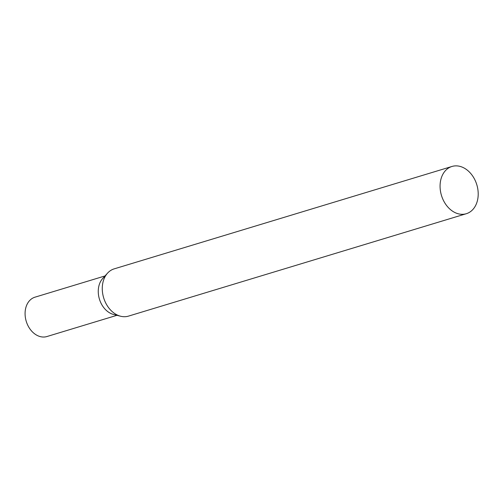 <?xml version="1.0" encoding="UTF-8"?>
<svg xmlns="http://www.w3.org/2000/svg" width="503" height="503" viewBox="0 0 503 503"><rect width="100%" height="100%" fill="white"/><g stroke="black" fill="none" stroke-linecap="round" stroke-linejoin="round"><path stroke-width="0.75" d="M116.954 315.312L46.93 336.538A20.566 15.386 -106.9 0 1 37.901 335.771A20.566 15.386 -106.9 0 1 25.15 315.513A20.566 15.386 -106.9 0 1 34.996 297.172L105.02 275.946M111.081 313.589A20.566 15.386 -106.9 0 1 98.575 295.431A20.566 15.386 -106.9 0 1 105.259 276.336M451.977 166.462L114.175 268.866A24.691 18.466 73.1 0 0 107.554 273.142A24.691 18.466 73.1 0 0 102.625 284.044A24.691 18.466 73.1 0 0 120.619 316.236A24.691 18.466 73.1 0 0 128.498 316.117L466.3 213.718A24.691 18.466 73.1 0 0 477.85 198.534A24.691 18.466 73.1 0 0 471.273 174.139A24.691 18.466 73.1 0 0 451.977 166.462A24.691 18.466 73.1 0 0 440.427 181.64A24.691 18.466 73.1 0 0 447.004 206.041A24.691 18.466 73.1 0 0 466.3 213.718M107.554 273.142L102.662 278.549A20.566 15.386 73.1 0 0 98.557 287.634A20.566 15.386 73.1 0 0 113.546 314.45L120.619 316.236"/></g></svg>
